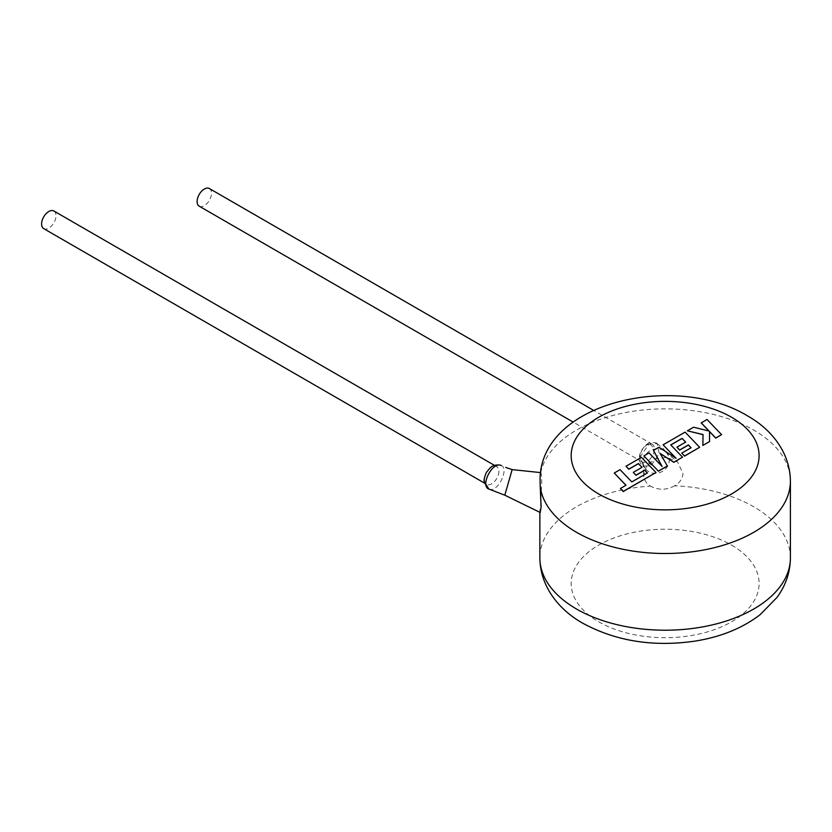 <?xml version="1.0" encoding="UTF-8"?>
<svg xmlns="http://www.w3.org/2000/svg" width="832" height="832" viewBox="0 0 832 832"><rect width="100%" height="100%" fill="white"/><g stroke="black" fill="none" stroke-linecap="round" stroke-linejoin="round"><path stroke-width="0.62" stroke-dasharray="4.16 3.12" d="M488.946 489.102L489.549 489.299C498.212 492.388 509.506 468.01 501.103 465.442L501.29 465.525M498.878 471.349A10.182 5.876 -60 0 1 495.05 480.906A10.182 5.876 -60 0 1 487.635 484.713A10.182 5.876 -60 0 1 486.585 484.318A10.182 5.876 -60 0 1 484.484 479.658A10.182 5.876 -60 0 1 488.582 469.799A10.182 5.876 -60 0 1 496.205 466.43A10.182 5.876 -60 0 1 496.766 466.69A10.182 5.876 -60 0 1 498.878 471.349M651.529 464.994L659.204 453.554L657.082 443.581L649.938 443.955L648.534 444.798L640.682 455.988L642.876 466.097L650.198 465.826L651.529 464.994A4.701 2.35 53.1 0 1 647.941 460.886A10.182 5.876 120 0 0 654.378 448.906A10.182 5.876 120 0 0 652.278 444.246A10.182 5.876 120 0 0 645.882 445.64A10.182 5.876 120 0 0 639.985 457.215A10.182 5.876 120 0 0 642.096 461.874A10.182 5.876 120 0 0 647.941 460.886M53.882 210.995A10.182 5.876 -60 0 1 55.994 215.654A10.182 5.876 -60 0 1 51.553 225.898A10.182 5.876 -60 0 1 43.711 228.623M512.158 469.612L504.806 495.196M540.457 472.586L540.738 472.67C541.809 474.427 541.986 480.48 541.278 490.838L540.238 512.502M643.146 462.561A13.312 12.012 154.1 0 0 644.238 466.898A13.312 12.012 154.1 0 0 657.55 473.148A13.312 12.012 154.1 0 0 669.271 459.597A13.312 12.012 154.1 0 0 668.179 455.26A13.312 12.012 154.1 0 0 665.392 451.682A13.312 12.012 154.1 0 0 654.857 449.02A13.312 12.012 154.1 0 0 643.146 462.488A13.312 12.012 154.1 0 0 643.146 462.561M199.212 206.18A10.182 5.876 120 0 0 207.054 203.455A10.182 5.876 120 0 0 211.505 193.211A10.182 5.876 120 0 0 209.394 188.552M790.4 557.887A125.268 72.322 0 0 0 753.709 506.75A125.268 72.322 0 0 0 674.669 485.784C679.744 482.81 682.521 478.743 682.999 473.585L677.529 461.978L667.066 457.402L655.502 458.827L646.693 465.556L643.614 475.114C643.895 479.69 646.152 483.34 650.395 486.075A125.268 72.322 0 0 0 539.864 557.887M674.669 485.784C666.536 490.256 658.445 490.35 650.395 486.075M540.623 472.607L540.353 473.304M647.421 472.95L631.81 482.03L620.079 469.789L614.255 473.148M625.914 485.306L620.412 488.613M655.98 472.628L641.441 457.454L626.018 466.357M641.95 467.376L633.277 472.514M667.389 466.045L660.161 453.523M682.531 457.298L670.831 444.974M685.61 442.166L676.936 447.304M691.007 447.793L681.782 453.242M699.639 447.418L685.11 432.245L663.114 444.943M675.75 458.11L658.923 447.366L653.474 450.507M661.939 466.326L649.085 453.045L643.895 456.04M721.562 434.762L707.023 419.598L701.22 422.947M708.958 431.007L693.597 427.346L687.378 430.934M703.061 434.554L702.853 445.567M709.571 441.688L709.54 431.527M489.549 489.299A4.701 3.754 105.3 0 1 487.635 484.713M499.98 465.026A4.701 3.754 -74.4 0 0 496.205 466.43M648.534 444.798A4.701 2.361 -127 0 0 646.402 444.725L646.402 444.725A4.701 2.361 -127 0 0 645.882 445.64M649.938 443.955L654.857 449.02M540.738 472.67A125.268 72.322 180 0 1 624.104 412.849A125.268 72.322 180 0 1 753.709 430.04A125.268 72.322 180 0 1 790.4 481.177M731.567 545.106A93.954 54.236 180 0 1 731.567 621.816A93.954 54.236 180 0 1 598.707 621.816A93.954 54.236 180 0 1 598.707 545.106A93.954 54.236 180 0 1 731.567 545.106M657.082 443.581C656.77 441.99 648.544 441.979 646.402 444.725C642.044 448.666 639.704 452.806 639.392 457.132C639.007 458.162 639.153 463.216 642.897 466.107M496.766 466.69L494.437 465.348M642.876 466.097L645.039 468.062L644.238 466.898M652.278 444.246L593.497 410.311M643.146 462.488L643.614 475.03M665.392 451.682L677.529 461.978M539.864 509.538L539.864 512.314M642.096 461.874L573.186 422.094M657.124 443.602L663.447 448.739L668.179 455.26M486.585 484.318L484.37 483.038"/><path stroke-width="1.25" d="M501.103 465.442L500.552 465.254C491.941 462.114 479.95 486.148 488.946 489.102L484.307 482.674L484.151 481.031C483.454 480.324 486.013 472.098 487.24 471.328C489.684 468.957 490.786 464.381 499.98 465.026L499.98 465.026A4.701 3.754 -74.4 0 1 500.552 465.254M484.37 483.038L43.711 228.623A10.182 5.876 -60 0 1 41.6 223.964A10.182 5.876 -60 0 1 46.041 213.72A10.182 5.876 -60 0 1 53.882 210.995L494.437 465.348M540.738 472.67C540.124 472.68 539.958 477.35 540.228 486.689L541.122 506.802L540.238 512.502L504.806 495.186L512.158 469.612L540.457 472.586M593.497 410.311L209.394 188.552A10.182 5.876 120 0 0 201.552 191.277A10.182 5.876 120 0 0 197.111 201.521A10.182 5.876 120 0 0 199.212 206.18L573.186 422.094M614.255 473.023L625.997 485.264L620.412 488.488L623.22 491.421L655.98 472.503L641.441 457.33L626.018 466.232L628.805 469.113L638.414 463.559L642.034 467.324L633.277 472.378L635.97 475.186L644.727 470.122L647.421 472.95L631.81 481.905L620.079 469.664L614.255 473.023L625.914 485.306M620.412 488.488L623.22 491.546L655.98 472.503M626.018 466.232L628.805 469.238L638.414 463.694L641.95 467.376M633.277 472.378L635.97 475.311L644.727 470.257L647.338 473.002M682.063 438.36L685.693 442.125L676.936 447.179L679.63 449.977L688.386 444.922L691.08 447.751L681.782 453.118L684.559 455.998L699.639 447.294L685.11 432.12L663.114 444.808L676.073 458.318L658.923 447.242L653.474 450.382L662.095 466.482L649.085 452.92L643.895 455.905L658.434 471.214L667.389 466.045L660.036 453.315L673.837 462.322L682.531 457.174L670.748 444.891L682.063 438.36L685.61 442.166M658.434 471.078L667.389 465.91M660.161 453.523L673.837 462.322M673.837 462.186L682.531 457.174M670.831 444.974L682.063 438.485M676.936 447.179L679.63 450.102L688.386 445.047L691.007 447.793M681.782 453.118L684.559 456.123L699.639 447.294M663.114 444.808L675.75 458.11M653.474 450.382L661.939 466.326M643.895 455.905L658.434 471.214M701.22 422.812L709.124 431.049L693.597 427.222L687.378 430.799L703.061 434.554L702.853 445.432L709.571 441.563L709.54 431.527L715.749 437.986L721.562 434.637L707.023 419.463L701.22 422.947L708.958 431.007M721.562 434.637L715.749 438.121L709.54 431.652M687.378 430.799L703.05 434.678M702.853 445.432L709.571 441.563M505.773 467.449L512.158 469.612L505.773 467.449M540.363 473.304C548.007 399.984 677.82 373.693 747.23 415.709C770.338 428.553 790.098 451.641 790.4 481.177A125.268 72.322 180 0 1 713.076 547.997A125.268 72.322 180 0 1 576.555 532.324A125.268 72.322 180 0 1 540.228 486.689M598.707 493.969A93.954 54.236 0 0 0 731.567 493.969A93.954 54.236 0 0 0 731.567 417.258A93.954 54.236 0 0 0 598.707 417.258A93.954 54.236 0 0 0 598.707 493.969M576.555 609.034A125.268 72.322 0 0 0 713.076 624.707A125.268 72.322 0 0 0 790.4 557.887C790.223 572.281 785.762 585.458 777.015 597.407L760.146 614.671C742.425 628.191 720.793 636.99 695.24 641.077C653.588 647.15 616.19 641.254 583.045 623.366C559.801 610.438 540.155 587.298 539.864 557.887A125.268 72.322 0 0 0 576.555 609.034M501.29 465.525L499.98 465.026M504.816 495.196L488.686 488.977M790.4 481.177L790.4 557.887M539.864 512.314L539.864 557.887"/></g></svg>
